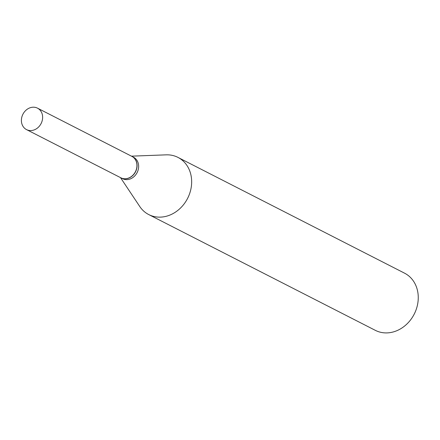 <?xml version="1.0" encoding="UTF-8"?>
<svg xmlns="http://www.w3.org/2000/svg" width="440" height="440" viewBox="0 0 440 440"><rect width="100%" height="100%" fill="white"/><g stroke="black" fill="none" stroke-linecap="round" stroke-linejoin="round"><path stroke-width="0.66" d="M30.58 130.576A12.045 10.214 117.1 0 1 26.538 129.613A12.045 10.214 117.1 0 1 22 116.496A12.045 10.214 117.1 0 1 33.451 107.195A12.045 10.214 117.1 0 1 37.499 108.158A12.045 10.214 117.1 0 1 42.031 121.27A12.045 10.214 117.1 0 1 30.58 130.576M37.499 108.158L131.813 156.343A12.045 10.214 117.1 0 1 136.345 169.455A12.045 10.214 117.1 0 1 124.894 178.761A12.045 10.214 117.1 0 1 120.852 177.799L26.538 129.613M131.874 156.376A12.045 10.214 117.1 0 1 131.934 156.404A12.045 10.214 117.1 0 1 136.978 167.156A12.045 10.214 117.1 0 1 120.972 177.859A12.045 10.214 117.1 0 1 120.912 177.832M131.461 156.162L166.155 154.847A32.104 27.225 117.1 0 1 177.964 157.399L404.564 273.174A32.104 27.225 117.1 0 1 418 301.829A32.104 27.225 117.1 0 1 375.348 330.352L148.748 214.577A32.104 27.225 117.1 0 1 139.761 206.503L120.5 177.617M177.964 157.399A32.104 27.225 117.1 0 1 191.4 186.054A32.104 27.225 117.1 0 1 148.748 214.577M131.934 156.404L133.507 157.212A12.045 10.214 117.1 0 1 138.55 167.965A12.045 10.214 117.1 0 1 122.546 178.668L120.972 177.859"/></g></svg>
